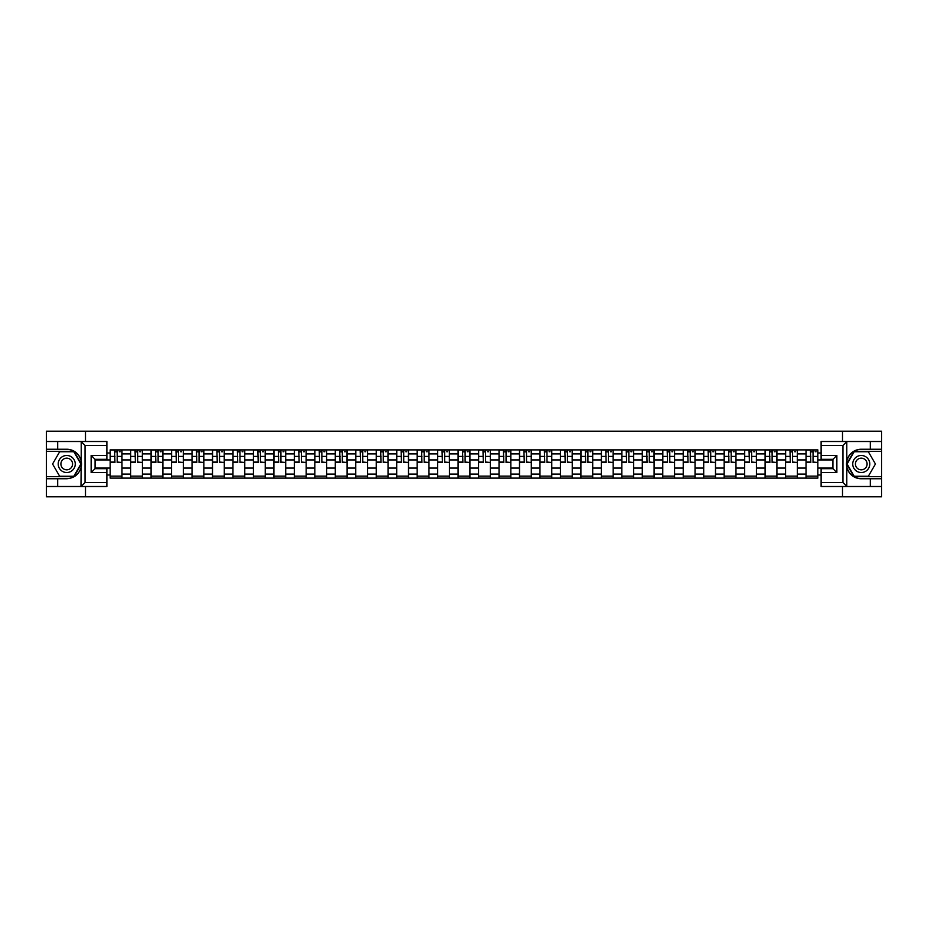 <?xml version="1.0" encoding="UTF-8"?>
<svg xmlns="http://www.w3.org/2000/svg" width="928" height="928" viewBox="0 0 928 928"><rect width="100%" height="100%" fill="white"/><g stroke="black" fill="none" stroke-linecap="round" stroke-linejoin="round"><path stroke-width="1.39" d="M106.882 445.44L85.04 445.44L80.98 441.496L106.882 441.496L106.882 459.337L95.074 459.337L95.074 468.663L106.882 468.663L106.882 486.504L80.98 486.504L81.212 461.146C79.182 453.78 74.356 449.813 66.735 449.245A14.755 14.755 0 0 1 81.212 466.854C79.182 474.22 74.356 478.187 66.735 478.755L46.4 478.755L46.4 496.805L881.6 496.805L881.6 451.344L853.957 451.344L846.649 464L853.957 476.656L881.6 476.656M861.265 449.245C853.644 449.813 848.818 453.78 846.788 461.146L846.788 466.854C848.818 474.22 853.644 478.187 861.265 478.755A14.755 14.755 0 0 1 846.51 464A14.755 14.755 0 0 1 861.265 449.245L881.6 449.245L881.6 431.195L46.4 431.195L46.4 476.656L74.043 476.656L81.351 464L74.043 451.344L46.4 451.344M130.628 478.106L130.628 453.896L121.974 453.896L121.974 478.106M121.974 453.896L121.974 449.894M130.628 453.896L130.628 449.894M142.436 449.894L142.436 478.106M151.09 478.106L151.09 449.894M162.899 449.894L162.899 478.106M171.564 478.106L171.564 449.894M183.373 449.894L183.373 478.106M192.026 478.106L192.026 449.894M203.835 449.894L203.835 478.106M212.5 478.106L212.5 449.894M224.298 449.894L224.298 478.106M232.963 478.106L232.963 449.894M244.772 449.894L244.772 478.106M253.425 478.106L253.425 449.894M265.234 449.894L265.234 478.106M273.899 478.106L273.899 449.894M285.708 449.894L285.708 478.106M294.362 478.106L294.362 449.894M306.17 449.894L306.17 478.106M314.824 478.106L314.824 449.894M326.633 449.894L326.633 478.106M335.298 478.106L335.298 449.894M347.107 449.894L347.107 478.106M355.76 478.106L355.76 449.894M367.569 449.894L367.569 478.106M376.234 478.106L376.234 449.894M388.032 449.894L388.032 478.106M396.697 478.106L396.697 449.894M408.506 449.894L408.506 478.106M417.159 478.106L417.159 449.894M428.968 449.894L428.968 478.106M437.633 478.106L437.633 449.894M449.442 449.894L449.442 478.106M458.096 478.106L458.096 449.894M469.904 449.894L469.904 478.106M478.558 478.106L478.558 449.894M490.367 449.894L490.367 478.106M499.032 478.106L499.032 449.894M510.841 449.894L510.841 478.106M519.494 478.106L519.494 449.894M531.303 449.894L531.303 478.106M539.968 478.106L539.968 449.894M551.766 449.894L551.766 478.106M560.431 478.106L560.431 449.894M572.24 449.894L572.24 478.106M580.893 478.106L580.893 449.894M592.702 449.894L592.702 478.106M601.367 478.106L601.367 449.894M613.176 449.894L613.176 478.106M621.83 478.106L621.83 449.894M633.638 449.894L633.638 478.106M642.292 478.106L642.292 449.894M654.101 449.894L654.101 478.106M662.766 478.106L662.766 449.894M674.575 449.894L674.575 478.106M683.228 478.106L683.228 449.894M695.037 449.894L695.037 478.106M703.702 478.106L703.702 449.894M715.5 449.894L715.5 478.106M724.165 478.106L724.165 449.894M735.974 449.894L735.974 478.106M744.627 478.106L744.627 449.894M756.436 449.894L756.436 478.106M765.101 478.106L765.101 449.894M776.91 449.894L776.91 478.106M785.564 478.106L785.564 449.894M797.372 449.894L797.372 478.106M806.026 478.106L806.026 449.894M806.026 468.072L797.372 468.072M785.564 468.072L776.91 468.072M765.101 468.072L756.436 468.072M744.627 468.072L735.974 468.072M724.165 468.072L715.5 468.072M703.702 468.072L695.037 468.072M683.228 468.072L674.575 468.072M662.766 468.072L654.101 468.072M642.292 468.072L633.638 468.072M621.83 468.072L613.176 468.072M601.367 468.072L592.702 468.072M580.893 468.072L572.24 468.072M560.431 468.072L551.766 468.072M539.968 468.072L531.303 468.072M519.494 468.072L510.841 468.072M499.032 468.072L490.367 468.072M478.558 468.072L469.904 468.072M458.096 468.072L449.442 468.072M437.633 468.072L428.968 468.072M417.159 468.072L408.506 468.072M396.697 468.072L388.032 468.072M376.234 468.072L367.569 468.072M355.76 468.072L347.107 468.072M335.298 468.072L326.633 468.072M314.824 468.072L306.17 468.072M294.362 468.072L285.708 468.072M273.899 468.072L265.234 468.072M253.425 468.072L244.772 468.072M232.963 468.072L224.298 468.072M212.5 468.072L203.835 468.072M192.026 468.072L183.373 468.072M171.564 468.072L162.899 468.072M151.09 468.072L142.436 468.072M130.628 468.072L121.974 468.072M806.026 459.928L797.372 459.928M785.564 459.928L776.91 459.928M765.101 459.928L756.436 459.928M744.627 459.928L735.974 459.928M724.165 459.928L715.5 459.928M703.702 459.928L695.037 459.928M683.228 459.928L674.575 459.928M662.766 459.928L654.101 459.928M642.292 459.928L633.638 459.928M621.83 459.928L613.176 459.928M601.367 459.928L592.702 459.928M580.893 459.928L572.24 459.928M560.431 459.928L551.766 459.928M539.968 459.928L531.303 459.928M519.494 459.928L510.841 459.928M499.032 459.928L490.367 459.928M478.558 459.928L469.904 459.928M458.096 459.928L449.442 459.928M437.633 459.928L428.968 459.928M417.159 459.928L408.506 459.928M396.697 459.928L388.032 459.928M376.234 459.928L367.569 459.928M355.76 459.928L347.107 459.928M335.298 459.928L326.633 459.928M314.824 459.928L306.17 459.928M294.362 459.928L285.708 459.928M273.899 459.928L265.234 459.928M253.425 459.928L244.772 459.928M232.963 459.928L224.298 459.928M212.5 459.928L203.835 459.928M192.026 459.928L183.373 459.928M171.564 459.928L162.899 459.928M151.09 459.928L142.436 459.928M130.628 459.928L121.974 459.928M95.074 468.072L110.165 468.072L110.165 459.928L95.074 459.928M106.882 452.98L110.165 452.98L110.165 459.928M817.835 459.928L817.835 468.072L832.926 468.072L832.926 459.928L817.835 459.928L817.835 449.894L110.165 449.894L110.165 452.98M817.835 452.98L821.118 452.98M821.118 475.02L817.835 475.02L817.835 468.072M110.165 468.072L110.165 478.106L817.835 478.106L817.835 475.02M110.165 475.02L106.882 475.02M842.508 496.805L842.508 486.504M842.508 441.496L842.508 431.195M85.492 496.805L85.492 486.504M85.492 441.496L85.492 431.195M121.974 476.134L110.165 476.134M114.956 451.866L117.183 451.866M142.436 476.134L130.628 476.134M135.418 451.866L137.646 451.866M162.899 476.134L151.09 476.134M155.881 451.866L158.12 451.866M183.373 476.134L171.564 476.134M176.355 451.866L178.582 451.866M203.835 476.134L192.026 476.134M196.817 451.866L199.044 451.866M224.298 476.134L212.5 476.134M217.28 451.866L219.518 451.866M244.772 476.134L232.963 476.134M237.754 451.866L239.981 451.866M265.234 476.134L253.425 476.134M258.216 451.866L260.443 451.866M285.708 476.134L273.899 476.134M278.69 451.866L280.917 451.866M306.17 476.134L294.362 476.134M299.152 451.866L301.38 451.866M326.633 476.134L314.824 476.134M319.615 451.866L321.854 451.866M347.107 476.134L335.298 476.134M340.089 451.866L342.316 451.866M367.569 476.134L355.76 476.134M360.551 451.866L362.778 451.866M388.032 476.134L376.234 476.134M381.014 451.866L383.252 451.866M408.506 476.134L396.697 476.134M401.488 451.866L403.715 451.866M428.968 476.134L417.159 476.134M421.95 451.866L424.177 451.866M449.442 476.134L437.633 476.134M442.412 451.866L444.651 451.866M469.904 476.134L458.096 476.134M462.886 451.866L465.114 451.866M490.367 476.134L478.558 476.134M483.349 451.866L485.588 451.866M510.841 476.134L499.032 476.134M503.823 451.866L506.05 451.866M531.303 476.134L519.494 476.134M524.285 451.866L526.512 451.866M551.766 476.134L539.968 476.134M544.748 451.866L546.986 451.866M572.24 476.134L560.431 476.134M565.222 451.866L567.449 451.866M592.702 476.134L580.893 476.134M585.684 451.866L587.911 451.866M613.176 476.134L601.367 476.134M606.146 451.866L608.385 451.866M633.638 476.134L621.83 476.134M626.62 451.866L628.848 451.866M654.101 476.134L642.292 476.134M647.083 451.866L649.31 451.866M674.575 476.134L662.766 476.134M667.557 451.866L669.784 451.866M695.037 476.134L683.228 476.134M688.019 451.866L690.246 451.866M715.5 476.134L703.702 476.134M708.482 451.866L710.72 451.866M735.974 476.134L724.165 476.134M728.956 451.866L731.183 451.866M756.436 476.134L744.627 476.134M749.418 451.866L751.645 451.866M776.91 476.134L765.101 476.134M769.88 451.866L772.119 451.866M797.372 476.134L785.564 476.134M790.354 451.866L792.582 451.866M817.835 476.134L806.026 476.134M810.817 451.866L813.044 451.866M117.183 462.04L121.904 462.492L117.183 462.492L117.183 450.022L121.904 450.022L119.283 450.022M121.904 462.04L121.904 450.022M114.956 451.739L117.183 451.739M119.283 451.739L120.199 451.739M117.578 450.022L110.223 450.022L110.223 462.492L114.956 462.492L114.562 450.022M137.646 462.04L142.367 462.492L137.646 462.492L137.646 450.022L142.367 450.022L139.745 450.022M142.367 462.04L142.367 450.022M135.418 451.739L137.646 451.739M139.745 451.739L140.662 451.739M138.04 450.022L130.697 450.022L130.697 462.492L135.418 462.492L135.024 450.022M158.12 462.04L162.841 462.492L158.12 462.492L158.12 450.022L162.841 450.022L160.208 450.022M162.841 462.04L162.841 450.022M155.881 451.739L158.12 451.739M160.208 451.739L161.136 451.739M158.502 450.022L151.16 450.022L151.16 462.492L155.881 462.492L155.486 450.022M57.687 478.755L57.687 486.504L46.4 486.504M80.98 486.504L57.687 486.504M46.4 478.755L46.4 476.656M80.98 441.496L57.687 441.496L57.687 449.245L46.4 449.245M57.687 441.496L46.4 441.496M66.735 449.245L57.687 449.245M95.074 459.337L91.141 455.404L106.882 455.404M106.882 472.596L91.141 472.596L95.074 468.663M81.212 486.388L85.04 482.56L106.882 482.56M847.02 441.496L842.96 445.44L821.118 445.44L821.118 441.496L881.6 441.496M870.313 449.245L870.313 441.496M821.118 482.56L842.96 482.56L847.02 486.504L821.118 486.504L821.118 468.663L832.926 468.663L832.926 459.337L821.118 459.337L821.118 445.44M881.6 449.245L881.6 451.344M847.02 486.504L870.313 486.504L870.313 478.755L881.6 478.755M870.313 486.504L881.6 486.504M861.265 478.755L870.313 478.755M832.926 468.663L836.859 472.596L821.118 472.596M821.118 455.404L836.859 455.404L832.926 459.337M58.209 464A8.526 8.526 0 0 0 66.735 472.526A8.526 8.526 0 0 0 75.261 464A8.526 8.526 0 0 0 66.735 455.474A8.526 8.526 0 0 0 58.209 464M60.9 464A5.835 5.835 0 0 0 66.735 469.835A5.835 5.835 0 0 0 72.57 464A5.835 5.835 0 0 0 66.735 458.165A5.835 5.835 0 0 0 60.9 464M73.822 451.739L80.898 464L73.822 476.261L59.659 476.261L52.571 464L59.659 451.739L73.822 451.739M852.739 464A8.526 8.526 0 0 0 861.265 472.526A8.526 8.526 0 0 0 869.791 464A8.526 8.526 0 0 0 861.265 455.474A8.526 8.526 0 0 0 852.739 464M855.43 464A5.835 5.835 0 0 0 861.265 469.835A5.835 5.835 0 0 0 867.1 464A5.835 5.835 0 0 0 861.265 458.165A5.835 5.835 0 0 0 855.43 464M868.341 451.739L875.429 464L868.341 476.261L854.178 476.261L847.102 464L854.178 451.739L868.341 451.739M178.582 462.04L183.303 462.492L178.582 462.492L178.582 450.022L183.303 450.022L180.682 450.022M183.303 462.04L183.303 450.022M176.355 451.739L178.582 451.739M180.682 451.739L181.598 451.739M178.976 450.022L171.622 450.022L171.622 462.492L176.355 462.492L175.96 450.022M199.044 462.04L203.766 462.492L199.044 462.492L199.044 450.022L203.766 450.022L201.144 450.022M203.766 462.04L203.766 450.022M196.817 451.739L199.044 451.739M201.144 451.739L202.06 451.739M199.439 450.022L192.096 450.022L192.096 462.492L196.817 462.492L196.423 450.022M219.518 462.04L224.24 462.492L219.518 462.492L219.518 450.022L224.24 450.022L221.618 450.022M224.24 462.04L224.24 450.022M217.28 451.739L219.518 451.739M221.618 451.739L222.534 451.739M219.913 450.022L212.558 450.022L212.558 462.492L217.28 462.492L216.885 450.022M239.981 462.04L244.702 462.492L239.981 462.492L239.981 450.022L244.702 450.022L242.08 450.022M244.702 462.04L244.702 450.022M237.754 451.739L239.981 451.739M242.08 451.739L242.997 451.739M240.375 450.022L233.032 450.022L233.032 462.492L237.754 462.492L237.359 450.022M260.443 462.04L265.176 462.492L260.443 462.492L260.443 450.022L265.176 450.022L262.543 450.022M265.176 462.04L265.176 450.022M258.216 451.739L260.443 451.739M262.543 451.739L263.471 451.739M260.838 450.022L253.495 450.022L253.495 462.492L258.216 462.492L257.822 450.022M280.917 462.04L285.638 462.492L280.917 462.492L280.917 450.022L285.638 450.022L283.017 450.022M285.638 462.04L285.638 450.022M278.69 451.739L280.917 451.739M283.017 451.739L283.933 451.739M281.312 450.022L273.957 450.022L273.957 462.492L278.69 462.492L278.296 450.022M301.38 462.04L306.101 462.492L301.38 462.492L301.38 450.022L306.101 450.022L303.479 450.022M306.101 462.04L306.101 450.022M299.152 451.739L301.38 451.739M303.479 451.739L304.396 451.739M301.774 450.022L294.431 450.022L294.431 462.492L299.152 462.492L298.758 450.022M321.854 462.04L326.575 462.492L321.854 462.492L321.854 450.022L326.575 450.022L323.942 450.022M326.575 462.04L326.575 450.022M319.615 451.739L321.854 451.739M323.942 451.739L324.87 451.739M322.236 450.022L314.894 450.022L314.894 462.492L319.615 462.492L319.22 450.022M342.316 462.04L347.037 462.492L342.316 462.492L342.316 450.022L347.037 450.022L344.416 450.022M347.037 462.04L347.037 450.022M340.089 451.739L342.316 451.739M344.416 451.739L345.332 451.739M342.71 450.022L335.356 450.022L335.356 462.492L340.089 462.492L339.694 450.022M362.778 462.04L367.5 462.492L362.778 462.492L362.778 450.022L367.5 450.022L364.878 450.022M367.5 462.04L367.5 450.022M360.551 451.739L362.778 451.739M364.878 451.739L365.794 451.739M363.173 450.022L355.83 450.022L355.83 462.492L360.551 462.492L360.157 450.022M383.252 462.04L387.974 462.492L383.252 462.492L383.252 450.022L387.974 450.022L385.352 450.022M387.974 462.04L387.974 450.022M381.014 451.739L383.252 451.739M385.352 451.739L386.268 451.739M383.647 450.022L376.292 450.022L376.292 462.492L381.014 462.492L380.619 450.022M403.715 462.04L408.436 462.492L403.715 462.492L403.715 450.022L408.436 450.022L405.814 450.022M408.436 462.04L408.436 450.022M401.488 451.739L403.715 451.739M405.814 451.739L406.731 451.739M404.109 450.022L396.766 450.022L396.766 462.492L401.488 462.492L401.093 450.022M424.177 462.04L428.91 462.492L424.177 462.492L424.177 450.022L428.91 450.022L426.277 450.022M428.91 462.04L428.91 450.022M421.95 451.739L424.177 451.739M426.277 451.739L427.205 451.739M424.572 450.022L417.229 450.022L417.229 462.492L421.95 462.492L421.556 450.022M444.651 462.04L449.372 462.492L444.651 462.492L444.651 450.022L449.372 450.022L446.751 450.022M449.372 462.04L449.372 450.022M442.412 451.739L444.651 451.739M446.751 451.739L447.667 451.739M445.046 450.022L437.691 450.022L437.691 462.492L442.412 462.492L442.03 450.022M465.114 462.04L469.835 462.492L465.114 462.492L465.114 450.022L469.835 450.022L467.213 450.022M469.835 462.04L469.835 450.022M462.886 451.739L465.114 451.739M467.213 451.739L468.13 451.739M465.508 450.022L458.165 450.022L458.165 462.492L462.886 462.492L462.492 450.022M485.588 462.04L490.309 462.492L485.588 462.492L485.588 450.022L490.309 450.022L487.676 450.022M490.309 462.04L490.309 450.022M483.349 451.739L485.588 451.739M487.676 451.739L488.604 451.739M485.97 450.022L478.628 450.022L478.628 462.492L483.349 462.492L482.954 450.022M506.05 462.04L510.771 462.492L506.05 462.492L506.05 450.022L510.771 450.022L508.15 450.022M510.771 462.04L510.771 450.022M503.823 451.739L506.05 451.739M508.15 451.739L509.066 451.739M506.444 450.022L499.09 450.022L499.09 462.492L503.823 462.492L503.428 450.022M526.512 462.04L531.234 462.492L526.512 462.492L526.512 450.022L531.234 450.022L528.612 450.022M531.234 462.04L531.234 450.022M524.285 451.739L526.512 451.739M528.612 451.739L529.528 451.739M526.907 450.022L519.564 450.022L519.564 462.492L524.285 462.492L523.891 450.022M546.986 462.04L551.708 462.492L546.986 462.492L546.986 450.022L551.708 450.022L549.086 450.022M551.708 462.04L551.708 450.022M544.748 451.739L546.986 451.739M549.086 451.739L550.002 451.739M547.381 450.022L540.026 450.022L540.026 462.492L544.748 462.492L544.353 450.022M567.449 462.04L572.17 462.492L567.449 462.492L567.449 450.022L572.17 450.022L569.548 450.022M572.17 462.04L572.17 450.022M565.222 451.739L567.449 451.739M569.548 451.739L570.465 451.739M567.843 450.022L560.5 450.022L560.5 462.492L565.222 462.492L564.827 450.022M587.911 462.04L592.644 462.492L587.911 462.492L587.911 450.022L592.644 450.022L590.011 450.022M592.644 462.04L592.644 450.022M585.684 451.739L587.911 451.739M590.011 451.739L590.939 451.739M588.306 450.022L580.963 450.022L580.963 462.492L585.684 462.492L585.29 450.022M608.385 462.04L613.106 462.492L608.385 462.492L608.385 450.022L613.106 450.022L610.485 450.022M613.106 462.04L613.106 450.022M606.146 451.739L608.385 451.739M610.485 451.739L611.401 451.739M608.78 450.022L601.425 450.022L601.425 462.492L606.146 462.492L605.764 450.022M628.848 462.04L633.569 462.492L628.848 462.492L628.848 450.022L633.569 450.022L630.947 450.022M633.569 462.04L633.569 450.022M626.62 451.739L628.848 451.739M630.947 451.739L631.864 451.739M629.242 450.022L621.899 450.022L621.899 462.492L626.62 462.492L626.226 450.022M649.31 462.04L654.043 462.492L649.31 462.492L649.31 450.022L654.043 450.022L651.41 450.022M654.043 462.04L654.043 450.022M647.083 451.739L649.31 451.739M651.41 451.739L652.338 451.739M649.704 450.022L642.362 450.022L642.362 462.492L647.083 462.492L646.688 450.022M669.784 462.04L674.505 462.492L669.784 462.492L669.784 450.022L674.505 450.022L671.884 450.022M674.505 462.04L674.505 450.022M667.557 451.739L669.784 451.739M671.884 451.739L672.8 451.739M670.178 450.022L662.824 450.022L662.824 462.492L667.557 462.492L667.162 450.022M690.246 462.04L694.968 462.492L690.246 462.492L690.246 450.022L694.968 450.022L692.346 450.022M694.968 462.04L694.968 450.022M688.019 451.739L690.246 451.739M692.346 451.739L693.262 451.739M690.641 450.022L683.298 450.022L683.298 462.492L688.019 462.492L687.625 450.022M710.72 462.04L715.442 462.492L710.72 462.492L710.72 450.022L715.442 450.022L712.82 450.022M715.442 462.04L715.442 450.022M708.482 451.739L710.72 451.739M712.82 451.739L713.736 451.739M711.115 450.022L703.76 450.022L703.76 462.492L708.482 462.492L708.087 450.022M731.183 462.04L735.904 462.492L731.183 462.492L731.183 450.022L735.904 450.022L733.282 450.022M735.904 462.04L735.904 450.022M728.956 451.739L731.183 451.739M733.282 451.739L734.199 451.739M731.577 450.022L724.234 450.022L724.234 462.492L728.956 462.492L728.561 450.022M751.645 462.04L756.378 462.492L751.645 462.492L751.645 450.022L756.378 450.022L753.745 450.022M756.378 462.04L756.378 450.022M749.418 451.739L751.645 451.739M753.745 451.739L754.661 451.739M752.04 450.022L744.697 450.022L744.697 462.492L749.418 462.492L749.024 450.022M772.119 462.04L776.84 462.492L772.119 462.492L772.119 450.022L776.84 450.022L774.219 450.022M776.84 462.04L776.84 450.022M769.88 451.739L772.119 451.739M774.219 451.739L775.135 451.739M772.514 450.022L765.159 450.022L765.159 462.492L769.88 462.492L769.498 450.022M792.582 462.04L797.303 462.492L792.582 462.492L792.582 450.022L797.303 450.022L794.681 450.022M797.303 462.04L797.303 450.022M790.354 451.739L792.582 451.739M794.681 451.739L795.598 451.739M792.976 450.022L785.633 450.022L785.633 462.492L790.354 462.492L789.96 450.022M813.044 462.04L817.777 462.492L813.044 462.492L813.044 450.022L817.777 450.022L815.144 450.022M817.777 462.04L817.777 450.022M810.817 451.739L813.044 451.739M815.144 451.739L816.072 451.739M813.438 450.022L806.096 450.022L806.096 462.492L810.817 462.492L810.422 450.022M785.564 453.896L776.91 453.896M765.101 453.896L756.436 453.896M744.627 453.896L735.974 453.896M724.165 453.896L715.5 453.896M703.702 453.896L695.037 453.896M683.228 453.896L674.575 453.896M662.766 453.896L654.101 453.896M642.292 453.896L633.638 453.896M621.83 453.896L613.176 453.896M601.367 453.896L592.702 453.896M580.893 453.896L572.24 453.896M560.431 453.896L551.766 453.896M539.968 453.896L531.303 453.896M519.494 453.896L510.841 453.896M499.032 453.896L490.367 453.896M478.558 453.896L469.904 453.896M458.096 453.896L449.442 453.896M437.633 453.896L428.968 453.896M417.159 453.896L408.506 453.896M396.697 453.896L388.032 453.896M376.234 453.896L367.569 453.896M355.76 453.896L347.107 453.896M335.298 453.896L326.633 453.896M314.824 453.896L306.17 453.896M294.362 453.896L285.708 453.896M273.899 453.896L265.234 453.896M253.425 453.896L244.772 453.896M232.963 453.896L224.298 453.896M212.5 453.896L203.835 453.896M192.026 453.896L183.373 453.896M171.564 453.896L162.899 453.896M151.09 453.896L142.436 453.896M806.026 453.896L797.372 453.896M785.564 474.104L776.91 474.104M765.101 474.104L756.436 474.104M744.627 474.104L735.974 474.104M724.165 474.104L715.5 474.104M703.702 474.104L695.037 474.104M683.228 474.104L674.575 474.104M662.766 474.104L654.101 474.104M642.292 474.104L633.638 474.104M621.83 474.104L613.176 474.104M601.367 474.104L592.702 474.104M580.893 474.104L572.24 474.104M560.431 474.104L551.766 474.104M539.968 474.104L531.303 474.104M519.494 474.104L510.841 474.104M499.032 474.104L490.367 474.104M478.558 474.104L469.904 474.104M458.096 474.104L449.442 474.104M437.633 474.104L428.968 474.104M417.159 474.104L408.506 474.104M396.697 474.104L388.032 474.104M376.234 474.104L367.569 474.104M355.76 474.104L347.107 474.104M335.298 474.104L326.633 474.104M314.824 474.104L306.17 474.104M294.362 474.104L285.708 474.104M273.899 474.104L265.234 474.104M253.425 474.104L244.772 474.104M232.963 474.104L224.298 474.104M212.5 474.104L203.835 474.104M192.026 474.104L183.373 474.104M171.564 474.104L162.899 474.104M151.09 474.104L142.436 474.104M130.628 474.104L121.974 474.104M806.026 474.104L797.372 474.104M117.183 456.402L121.904 456.402M110.223 462.04L114.956 462.04M110.223 456.402L114.956 456.402M137.646 456.402L142.367 456.402M130.697 462.04L135.418 462.04M130.697 456.402L135.418 456.402M158.12 456.402L162.841 456.402M151.16 462.04L155.881 462.04M151.16 456.402L155.881 456.402M81.212 461.146L81.212 441.612M85.04 445.44L85.04 482.56M91.141 472.596L91.141 455.404M846.788 441.612L846.788 461.146M846.788 466.854L846.788 486.388M842.96 482.56L842.96 445.44M836.859 455.404L836.859 472.596M178.582 456.402L183.303 456.402M171.622 462.04L176.355 462.04M171.622 456.402L176.355 456.402M199.044 456.402L203.766 456.402M192.096 462.04L196.817 462.04M192.096 456.402L196.817 456.402M219.518 456.402L224.24 456.402M212.558 462.04L217.28 462.04M212.558 456.402L217.28 456.402M239.981 456.402L244.702 456.402M233.032 462.04L237.754 462.04M233.032 456.402L237.754 456.402M260.443 456.402L265.176 456.402M253.495 462.04L258.216 462.04M253.495 456.402L258.216 456.402M280.917 456.402L285.638 456.402M273.957 462.04L278.69 462.04M273.957 456.402L278.69 456.402M301.38 456.402L306.101 456.402M294.431 462.04L299.152 462.04M294.431 456.402L299.152 456.402M321.854 456.402L326.575 456.402M314.894 462.04L319.615 462.04M314.894 456.402L319.615 456.402M342.316 456.402L347.037 456.402M335.356 462.04L340.089 462.04M335.356 456.402L340.089 456.402M362.778 456.402L367.5 456.402M355.83 462.04L360.551 462.04M355.83 456.402L360.551 456.402M383.252 456.402L387.974 456.402M376.292 462.04L381.014 462.04M376.292 456.402L381.014 456.402M403.715 456.402L408.436 456.402M396.766 462.04L401.488 462.04M396.766 456.402L401.488 456.402M424.177 456.402L428.91 456.402M417.229 462.04L421.95 462.04M417.229 456.402L421.95 456.402M444.651 456.402L449.372 456.402M437.691 462.04L442.412 462.04M437.691 456.402L442.412 456.402M465.114 456.402L469.835 456.402M458.165 462.04L462.886 462.04M458.165 456.402L462.886 456.402M485.588 456.402L490.309 456.402M478.628 462.04L483.349 462.04M478.628 456.402L483.349 456.402M506.05 456.402L510.771 456.402M499.09 462.04L503.823 462.04M499.09 456.402L503.823 456.402M526.512 456.402L531.234 456.402M519.564 462.04L524.285 462.04M519.564 456.402L524.285 456.402M546.986 456.402L551.708 456.402M540.026 462.04L544.748 462.04M540.026 456.402L544.748 456.402M567.449 456.402L572.17 456.402M560.5 462.04L565.222 462.04M560.5 456.402L565.222 456.402M587.911 456.402L592.644 456.402M580.963 462.04L585.684 462.04M580.963 456.402L585.684 456.402M608.385 456.402L613.106 456.402M601.425 462.04L606.146 462.04M601.425 456.402L606.146 456.402M628.848 456.402L633.569 456.402M621.899 462.04L626.62 462.04M621.899 456.402L626.62 456.402M649.31 456.402L654.043 456.402M642.362 462.04L647.083 462.04M642.362 456.402L647.083 456.402M669.784 456.402L674.505 456.402M662.824 462.04L667.557 462.04M662.824 456.402L667.557 456.402M690.246 456.402L694.968 456.402M683.298 462.04L688.019 462.04M683.298 456.402L688.019 456.402M710.72 456.402L715.442 456.402M703.76 462.04L708.482 462.04M703.76 456.402L708.482 456.402M731.183 456.402L735.904 456.402M724.234 462.04L728.956 462.04M724.234 456.402L728.956 456.402M751.645 456.402L756.378 456.402M744.697 462.04L749.418 462.04M744.697 456.402L749.418 456.402M772.119 456.402L776.84 456.402M765.159 462.04L769.88 462.04M765.159 456.402L769.88 456.402M792.582 456.402L797.303 456.402M785.633 462.04L790.354 462.04M785.633 456.402L790.354 456.402M813.044 456.402L817.777 456.402M806.096 462.04L810.817 462.04M806.096 456.402L810.817 456.402"/></g></svg>
